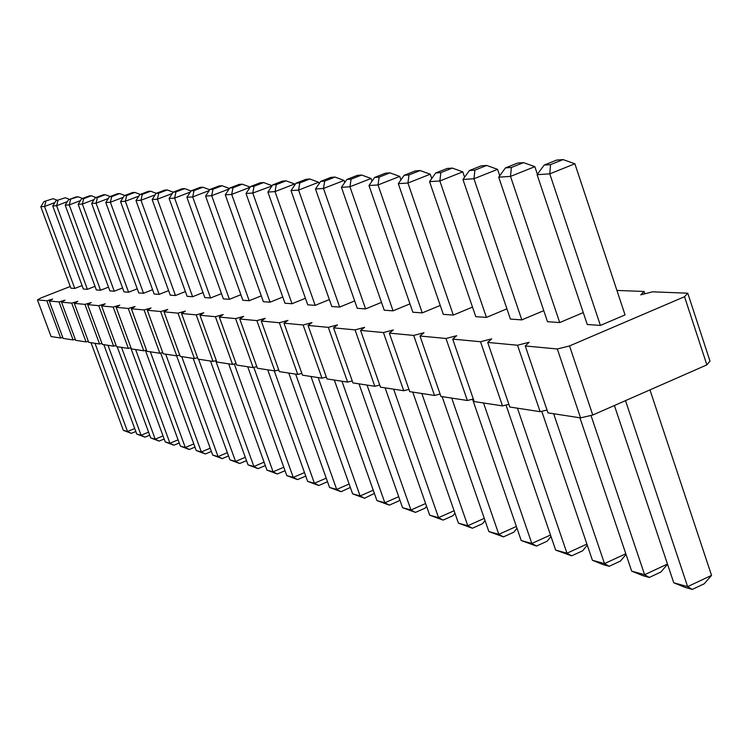 <?xml version="1.0" encoding="UTF-8"?>
<svg xmlns="http://www.w3.org/2000/svg" width="749" height="749" viewBox="0 0 749 749"><rect width="100%" height="100%" fill="white"/><g stroke="black" fill="none" stroke-linecap="round" stroke-linejoin="round"><path stroke-width="1.12" d="M616.923 290.415L644.084 291.483L640.76 294.853L652.566 291.82L687.76 293.205L684.53 296.707L569.521 345.935L557.322 348.987L525.264 345.963L529.197 342.274L517.531 345.233L487.711 342.415L491.681 338.876L480.512 341.731L452.705 339.11L456.693 335.702L445.983 338.473L419.983 336.02L423.981 332.734L413.701 335.421L389.34 333.118L393.337 329.953L383.441 332.565L360.578 330.403L364.576 327.35L355.045 329.878L333.539 327.847L337.509 324.888L328.315 327.36L308.054 325.441L312.015 322.585L303.13 324.982L284.002 323.175L287.944 320.394L279.358 322.735L261.27 321.021L265.183 318.334L256.879 320.609L239.755 318.99L243.631 316.378L235.589 318.597L219.345 317.07L223.193 314.524L215.394 316.696L199.974 315.235L203.794 312.764L196.219 314.88L181.558 313.494L185.34 311.097L177.981 313.157L164.022 311.837L167.767 309.496L160.623 311.518L147.319 310.264L151.026 307.979L144.07 309.955L131.375 308.757L135.045 306.538L128.276 308.466L116.151 307.315L119.784 305.152L113.183 307.043L101.592 305.948L105.188 303.822L98.756 305.676L87.661 304.628L91.219 302.559L84.946 304.375L74.32 303.364L77.84 301.341L71.717 303.12L61.521 302.156L65.004 300.18L59.031 301.922L49.247 300.995L52.692 299.066L46.85 300.77L37.45 299.89L40.858 297.99L70.266 286.483M381.503 302.371L365.587 308.906L357.264 308.316L315.488 188.991L320.684 181.38L330.918 177.391L334.981 177.073L324.701 181.089L320.684 181.38M354.68 300.939L339.662 307.081L331.807 306.528L291.015 190.574L296.014 183.187L305.995 179.301L309.824 179.002L299.806 182.906L296.014 183.187M305.423 298.28L292.007 303.729L284.957 303.233L246.009 193.485L250.662 186.492L260.165 182.812L263.592 182.55L254.061 186.248L250.662 186.492M329.363 299.581L315.179 305.358L307.745 304.834L267.889 192.072L272.711 184.881L282.448 181.108L286.071 180.827L276.297 184.619L272.711 184.881M221.47 293.627L210.563 297.99L204.814 297.587L169.105 198.448L173.178 192.147L181.848 188.814L184.647 188.598L175.94 191.941L173.178 192.147L167.252 189.937L158.741 193.195L156.101 193.392L164.593 190.143L167.252 189.937M240.869 294.713L229.4 299.319L223.371 298.898L186.894 197.296L191.107 190.836L199.964 187.428L202.904 187.203L194.01 190.62L191.107 190.836M282.766 297.035L270.043 302.184L263.367 301.707L225.28 194.824L229.774 188.018L239.053 184.432L242.302 184.179L232.986 187.784L229.774 188.018M261.279 295.846L249.202 300.714L242.854 300.265L205.601 196.088L209.945 189.46L219.008 185.967L222.097 185.733L212.997 189.235L209.945 189.46M108.502 287.129L100.553 290.256L96.349 289.957L65.2 205.16L68.543 199.777L76.061 196.921L78.102 196.772L68.543 199.777M122.564 287.953L114.269 291.221L109.888 290.912L78.158 204.318L81.585 198.831L89.253 195.91L91.378 195.751L83.691 198.672L81.585 198.831M152.581 289.694L143.527 293.28L138.752 292.943L105.796 202.539L109.41 196.8L117.387 193.757L119.709 193.579L111.713 196.631L109.41 196.8M137.245 288.805L128.585 292.222L124.006 291.904L91.678 203.447L95.198 197.83L103.016 194.862L105.235 194.693L97.398 197.67L95.198 197.83M168.619 290.612L159.144 294.376L154.154 294.02L120.542 201.584L124.268 195.714L132.404 192.605L134.839 192.418L126.675 195.536L124.268 195.714M203.007 292.578L192.605 296.735L187.128 296.342L152.15 199.543L156.101 193.392M185.406 291.576L175.491 295.527L170.266 295.162L135.981 200.582L139.82 194.581L148.124 191.398L150.671 191.21L142.329 194.394L139.82 194.581M95.02 286.333L87.399 289.329L83.364 289.039L52.767 205.956L56.025 200.695L65.36 197.745L56.025 200.695M600.398 325.422L549.775 173.862L574.876 163.778L625.05 314.898L600.398 325.422L587.263 324.504L537.099 174.686L544.177 165.08L556.647 160.08L563.07 159.593L550.543 164.611L544.177 165.08M543.765 310.648L521.819 319.898L510.415 319.093L462.957 179.47L469.38 170.538L481.12 165.875L486.691 165.445L474.894 170.135L469.38 170.538M583.274 312.576L559.718 322.566L547.491 321.705L498.712 177.167L505.453 167.898L517.54 163.085L523.514 162.627L511.37 167.467L505.453 167.898M440.243 305.433L422.258 312.895L412.868 312.23L368.985 185.537L374.612 177.447L385.407 173.216L389.986 172.86L379.153 177.12L374.612 177.447M472.497 307.09L453.323 315.076L443.324 314.374L398.299 183.645L404.179 175.294L415.264 170.922L420.142 170.547L409.01 174.938L404.179 175.294M506.923 308.822L486.438 317.407L475.774 316.658L429.561 181.632L435.703 172.991L447.106 168.478L452.312 168.085L440.852 172.616L435.703 172.991M409.975 303.86L393.066 310.835L384.237 310.217L341.432 187.316L346.834 179.479L357.339 175.36L361.645 175.032L351.103 179.161L346.834 179.479M82.081 285.566L74.76 288.44L70.883 288.168L40.83 206.733L44.004 201.565L53.132 198.682L44.004 201.565M557.322 348.987L580.569 417.886L547.987 412.877L525.264 345.963M517.531 345.233L540.132 411.678L547.023 410.031M540.132 411.678L509.807 407.016L487.711 342.415M480.512 341.731L502.495 405.892L508.899 404.348M502.495 405.892L474.201 401.548L452.705 339.11M445.983 338.473L467.367 400.5L473.34 399.039M467.367 400.5L440.918 396.436L419.983 336.02M413.701 335.421L434.523 395.453L440.103 394.077M434.523 395.453L409.74 391.643L389.34 333.118M383.441 332.565L403.739 390.725L408.963 389.414M403.739 390.725L380.464 387.149L360.578 330.403M355.045 329.878L374.828 386.278L379.724 385.042M374.828 386.278L352.929 382.917L333.539 327.847M328.315 327.36L347.62 382.102L352.227 380.932M347.62 382.102L326.985 378.928L308.054 325.441M303.13 324.982L321.967 378.161L326.311 377.047M321.967 378.161L302.484 375.174L284.002 323.175M279.358 322.735L297.756 374.444L301.847 373.377M297.756 374.444L279.33 371.616L261.27 321.021M256.879 320.609L274.846 370.924L278.722 369.912M274.846 370.924L257.403 368.246L239.755 318.99M235.589 318.597L253.153 367.59L256.823 366.626M253.153 367.59L236.609 365.053L219.345 317.07M215.394 316.696L232.574 364.435L236.047 363.508M232.574 364.435L216.864 362.02L199.974 315.235M196.219 314.88L213.025 361.43L216.33 360.55M213.025 361.43L198.082 359.136L181.558 313.494M177.981 313.157L194.44 358.574L197.577 357.732M194.44 358.574L180.209 356.384L164.022 311.837M160.623 311.518L176.736 355.85L179.723 355.045M176.736 355.85L163.17 353.771L147.319 310.264M144.07 309.955L159.855 353.266L162.702 352.489M159.855 353.266L146.916 351.272L131.375 308.757M128.276 308.466L143.752 350.785L146.467 350.045M143.752 350.785L131.384 348.884L116.151 307.315M113.183 307.043L128.36 348.425L130.953 347.705M128.36 348.425L116.535 346.609L101.592 305.948M98.756 305.676L113.642 346.16L116.123 345.476M113.642 346.16L102.323 344.428L87.661 304.628M84.946 304.375L99.551 343.997L101.92 343.342M99.551 343.997L88.7 342.33L74.32 303.364M71.717 303.12L86.051 341.928L88.316 341.291M86.051 341.928L75.649 340.327L61.521 302.156M59.031 301.922L73.102 339.934L75.275 339.325M73.102 339.934L63.113 338.398L49.247 300.995M46.85 300.77L60.669 338.024L62.757 337.434M60.669 338.024L51.072 336.554L37.45 299.89M687.76 293.205L709.977 361.065L706.869 364.885L592.768 415.021L580.569 417.886M569.521 345.935L592.768 415.021M684.53 296.707L706.869 364.885M644.084 291.483L644.842 293.805M344.783 182.456L344.072 180.425L323.493 188.476L315.488 188.991M324.701 181.089L323.493 188.476L365.587 308.906M291.015 190.574L298.57 190.087L318.634 182.26L319.13 183.664M299.806 182.906L298.57 190.087L339.662 307.081M271.99 185.958L252.778 193.045L292.007 303.729M254.061 186.248L252.778 193.045L246.009 193.485M267.889 192.072L275.033 191.604L294.61 183.992L294.9 184.834M276.297 184.619L275.033 191.604L315.179 305.358M190.312 192.053L174.611 198.092L169.105 198.448M175.94 191.941L174.611 198.092L210.563 297.99M209.233 190.546L192.69 196.921L186.894 197.296M194.01 190.62L192.69 196.921L229.4 299.319M250.157 187.25L231.694 194.403L225.28 194.824M232.986 187.784L231.694 194.403L270.043 302.184M229.157 188.945L211.686 195.695L205.601 196.088M212.997 189.235L211.686 195.695L249.202 300.714M80.461 200.62L69.226 204.898L65.2 205.16M70.556 199.627L69.226 204.898L100.553 290.256M94.102 199.571L82.353 204.046L78.158 204.318M83.691 198.672L82.353 204.046L114.269 291.221M123.257 197.315L110.365 202.239L105.796 202.539M111.713 196.631L110.365 202.239L143.527 293.28M108.352 198.476L96.059 203.166L91.678 203.447M97.398 197.67L96.059 203.166L128.585 292.222M138.846 196.107L125.336 201.275L159.144 294.376M126.675 195.536L125.336 201.275L120.542 201.584M172.317 193.476L157.402 199.206L152.15 199.543M158.741 193.195L157.402 199.206L192.605 296.735M155.183 194.824L140.99 200.264L135.981 200.582M142.329 194.394L140.99 200.264L175.491 295.527M67.391 201.621L56.624 205.713L52.767 205.956M57.963 200.554L56.624 205.713L87.399 289.329M550.543 164.611L549.775 173.862L537.099 174.686M462.957 179.47L473.948 178.758L497.57 169.349L499.733 175.762M474.894 170.135L473.948 178.758L521.819 319.898M537.398 174.283L534.842 166.662L510.509 176.399L559.718 322.566M511.37 167.467L510.509 176.399L498.712 177.167M400.93 179.919L399.723 176.408L378.02 184.956L368.985 185.537M379.153 177.12L378.02 184.956L422.258 312.895M431.733 178.58L430.235 174.208L407.933 183.028L453.323 315.076M409.01 174.938L407.933 183.028L398.299 183.645M429.561 181.632L439.841 180.968L462.779 171.858L464.595 177.195M440.852 172.616L439.841 180.968L486.438 317.407M372 181.211L371.055 178.477L349.933 186.773L393.066 310.835M351.103 179.161L349.933 186.773L341.432 187.316M54.855 202.576L44.537 206.49L40.83 206.733M45.867 201.434L44.537 206.49L74.76 288.44M454.081 510.752L438.558 517.653L429.692 515.19L385.108 387.86M393.646 389.171L438.558 517.653L443.108 520.096L429.692 515.19M367.066 385.089L410.948 510.003L402.569 507.682L359.005 383.853M425.601 503.534L410.948 510.003L415.461 512.4L402.569 507.682M310.957 376.466L352.61 493.844L360.119 495.922L364.557 498.244L352.61 493.844M373.245 490.202L360.119 495.922L318.175 377.58M341.956 381.232L384.846 502.776L376.916 500.575L334.326 380.061M398.702 496.69L384.846 502.776L389.321 505.126L376.916 500.575M234.297 363.977L273.104 471.823L266.953 470.119L228.67 363.836M283.796 467.245L273.104 471.823L277.355 473.986L266.953 470.119M304.487 472.582L293.252 477.403L286.801 475.615L247.722 366.757M253.817 367.422L293.252 477.403L297.559 479.603L286.801 475.615M349.128 484.032L336.685 489.434L329.551 487.459L288.786 373.068M295.649 374.116L336.685 489.434L341.076 491.709L329.551 487.459M274.256 370.83L314.421 483.264L307.642 481.392L267.739 369.837M326.236 478.162L314.421 483.264L318.765 485.502L307.642 481.392M163.029 435.918L155.221 439.176L150.708 437.922L117.2 346.712M121.525 347.377L155.221 439.176L159.144 441.105L150.708 437.922M178.084 439.85L169.948 443.249L165.239 441.947L130.729 347.77M135.625 349.54L169.948 443.249L173.908 445.215L165.239 441.947M165.707 354.155L201.322 451.947L196.201 450.524L160.661 353.041M210.207 448.202L201.322 451.947L205.385 453.969L196.201 450.524M193.794 443.942L185.293 447.509L180.387 446.142L145.372 350.345M150.343 351.796L185.293 447.509L189.31 449.494L180.387 446.142M176.624 355.841L212.707 455.092L218.062 456.581L222.172 458.631L212.707 455.092M227.35 452.658L218.062 456.581L181.754 356.627M264.088 462.161L253.902 466.505L248.031 464.876L210.506 361.046M215.703 360.709L253.902 466.505L258.105 468.631L248.031 464.876M245.298 457.302L235.57 461.431L229.971 459.877L193.176 358.378M198.551 359.202L235.57 461.431L239.727 463.519L229.971 459.877M107.987 345.298L141.093 435.263L136.758 434.064L103.839 344.652M148.583 432.145L141.093 435.263L144.969 437.163L136.758 434.064M614.395 405.518L673.754 582.788L687.629 586.636L692.301 589.407L685.326 587.469L673.754 582.788M649.954 389.892L711.55 575.382L687.629 586.636L625.509 400.631M579.923 417.783L631.679 571.141L644.608 574.717L649.289 577.442L642.782 575.635L631.679 571.141M667.481 564.063L644.608 574.717L590.989 415.442M553.651 413.748L604.49 563.604L592.403 560.261L541.761 411.285M625.808 553.764L604.49 563.604L609.162 566.281L603.085 564.596L592.403 560.261M516.361 526.453L498.834 534.346L488.863 531.584L442.107 396.614M451.722 398.094L498.834 534.346L503.459 536.883L488.863 531.584M472.553 399.236L521.22 540.544L531.827 543.484L536.481 546.068L521.22 540.544M550.506 535.011L531.827 543.484L483.536 402.981M517.437 408.186L566.974 553.221L555.664 550.084L506.024 405.04M586.907 544.092L566.974 553.221L571.646 555.842L555.664 550.084M412.765 392.111L458.407 523.148L467.797 525.751L472.394 528.242L458.407 523.148M484.285 518.374L467.797 525.751L421.818 393.497M134.717 428.522L127.517 431.499L123.351 430.347L91.004 342.686M94.992 343.295L127.517 431.499L131.347 433.371L123.351 430.347M344.072 180.425L334.981 177.073M318.634 182.26L309.824 179.002M271.878 185.63L263.592 182.55M294.61 183.992L286.071 180.827M190.995 190.995L184.647 188.598M209.739 189.769L202.904 187.203M250.232 187.138L242.302 184.179M229.456 188.486L222.097 185.733M82.53 198.466L78.102 196.772M96.012 197.521L91.378 195.751M124.793 195.517L119.709 193.579M110.084 196.538L105.235 194.693M140.166 194.45L134.839 192.418M156.269 193.326L150.671 191.21M69.601 199.374L65.36 197.745M574.876 163.778L563.07 159.593M497.57 169.349L486.691 165.445M534.842 166.662L523.514 162.627M399.723 176.408L389.986 172.86M430.235 174.208L420.142 170.547M462.779 171.858L452.312 168.085M371.055 178.477L361.645 175.032M57.196 200.245L53.132 198.682M454.943 513.205L452.986 515.696L443.108 520.096M426.565 506.258L425.104 508.14L415.461 512.4M374.378 493.404L364.557 498.244M399.751 499.667L398.73 500.997L389.321 505.126M285.032 470.7L277.355 473.986M305.742 476.083L297.559 479.603M350.335 487.44L341.076 491.709M327.51 481.729L318.765 485.502M164.162 439.008L159.144 441.105M179.236 442.987L173.908 445.215M211.377 451.441L205.385 453.969M194.955 447.125L189.31 449.494M228.539 455.944L222.172 458.631M265.315 465.55L258.105 468.631M246.505 460.644L239.727 463.519M149.706 435.188L144.969 437.163M711.55 575.382L704.219 583.789L692.301 589.407M667.537 564.25L660.871 572.039L649.289 577.442M626.033 554.419L620.425 561.076L609.162 566.281M516.997 528.279L513.851 532.193L503.459 536.883M551.002 536.481L547.144 541.218L536.481 546.068M587.272 545.178L582.591 550.824L571.646 555.842M485.034 520.536L482.515 523.701L472.394 528.242M135.822 431.518L131.347 433.371"/></g></svg>
